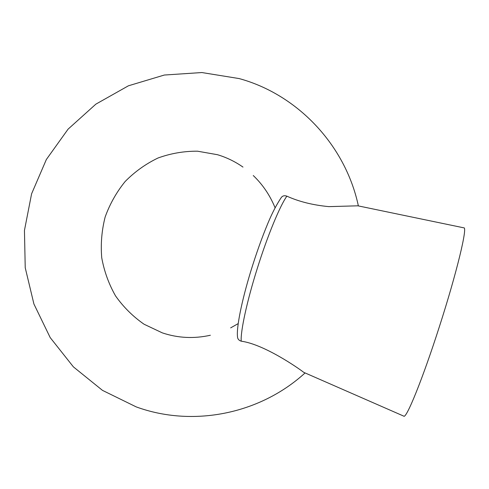 <?xml version="1.0" encoding="UTF-8"?>
<svg xmlns="http://www.w3.org/2000/svg" width="489" height="489" viewBox="0 0 489 489"><rect width="100%" height="100%" fill="white"/><g stroke="black" fill="none" stroke-linecap="round" stroke-linejoin="round"><path stroke-width="0.73" d="M303.767 372.361C298.003 367.869 263.968 344.299 241.205 341.181C238.809 340.417 237.568 338.895 237.489 336.615C236.425 327.41 241.56 301.468 250.833 271.071C256.303 253.406 261.976 237.513 267.85 223.387C272.012 213.345 276.444 204.793 281.138 197.727C282.459 195.808 284.372 195.288 286.884 196.168C298.993 201.645 312.972 205.129 328.828 206.627L357.862 205.814L463.816 227.831C467.845 226.419 456.836 272.599 439.263 327.043C422.545 379.275 406.188 419.275 403.755 416.127L303.767 372.361M286.884 196.168C280.038 205.6 267.544 235.686 257.318 268.345C246.988 301.004 240.466 331.279 241.205 341.181M358.376 205.918C345.356 144.872 297.336 94.438 239.182 78.582L201.859 72.543L164.322 75.037L128.424 85.795L95.85 104.157L68.087 129.145L46.357 159.5L31.602 193.791L24.45 230.423L25.226 267.727L33.918 304.011L50.196 337.587L73.381 366.86L102.482 390.369L136.193 406.885C192.134 427.355 259.451 414.586 305.075 372.936M238.186 323.608L230.649 327.887M253.265 175.527C262.727 184.585 269.995 195.325 275.069 207.746M242.984 167.085C235.081 161.566 226.584 157.44 217.477 154.707L197.525 151.193C183.943 151.107 170.765 153.381 157.984 158.014C145.722 163.913 134.775 171.749 125.147 181.505C116.498 192.183 109.836 204.017 105.147 217.012C101.73 230.398 100.587 243.974 101.73 257.727C104.181 271.285 108.79 284.011 115.545 295.906C123.43 307.055 132.941 316.499 144.084 324.244L162.311 332.868C177.965 338.107 193.986 338.895 210.374 335.246"/></g></svg>

